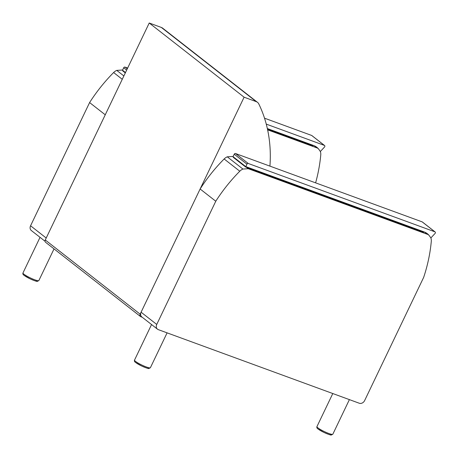 <?xml version="1.0" encoding="UTF-8"?>
<svg xmlns="http://www.w3.org/2000/svg" width="458" height="458" viewBox="0 0 458 458"><rect width="100%" height="100%" fill="white"/><g stroke="black" fill="none" stroke-linecap="round" stroke-linejoin="round"><path stroke-width="0.69" d="M257.499 102.34L162.624 28.144A6.601 5.45 128 0 0 161.376 27.457L256.257 101.647A6.601 5.45 -52 0 1 257.499 102.34A6.601 5.45 -52 0 1 258.81 103.972A141.385 116.733 128 0 1 269.928 166.122M142.22 317.239L140.944 316.77A2.198 1.815 -52 0 1 140.526 316.541A2.198 1.815 -52 0 1 140.148 314.171L45.273 239.981L149.228 23.009L161.376 27.457M149.228 23.009L244.103 97.199L140.148 314.171M256.257 101.647L244.103 97.199M45.273 239.981A2.198 1.815 128 0 0 45.651 242.345L140.526 316.541M246.57 167.382L248.265 168.704L242.929 169.059A8.805 7.265 128 0 0 239.792 171.212A150.356 124.141 128 0 0 215.775 201.234L200.123 188.994A150.356 124.141 -52 0 1 224.139 158.978A8.805 7.265 -52 0 1 227.277 156.819L232.612 156.464L233.013 156.779M215.775 201.234L156.739 324.447A4.403 3.635 -52 0 0 157.495 329.182A4.403 3.635 -52 0 0 158.325 329.645L359.284 403.24A4.403 3.635 -52 0 0 364.631 400.578L423.667 277.365A150.356 124.141 128 0 0 431.293 241.343A8.805 7.265 128 0 0 430.846 237.874L428.946 235.217L424.56 232.086M248.265 168.704L427.394 234.301M232.612 156.464L233.065 156.63M156.739 324.447L141.093 312.207A4.403 3.635 128 0 0 141.843 316.947L157.495 329.182M141.093 312.207L200.123 188.994M45.05 241.251L31.316 230.511A4.403 3.635 128 0 1 30.566 225.777L46.212 238.017L105.248 114.798L89.602 102.563A150.356 124.141 -52 0 1 113.618 72.541A8.805 7.265 -52 0 1 116.75 70.389L122.086 70.034L122.486 70.349M315.614 182.851A150.356 124.141 128 0 0 320.766 154.913A8.805 7.265 128 0 0 320.325 151.443L318.419 148.781L314.033 145.655M267.621 129.837L316.867 147.871M122.086 70.034L122.538 70.2M30.566 225.777L89.602 102.563M423.553 232.195L245.688 167.055L423.507 232.166L423.988 231.868L245.763 166.603L233.048 156.659L233.322 157.392L245.677 167.05L246.942 164.147A1.099 0.91 128 0 1 248.276 163.483L434.894 231.822A1.099 0.91 128 0 1 435.06 233.454L430.881 237.937A0.55 0.452 -52 0 1 430.875 237.942M423.507 232.166L423.988 231.868L423.507 232.166M435.1 231.937L422.385 221.993A1.099 0.91 128 0 0 422.179 221.878L235.561 153.539A1.099 0.91 128 0 0 234.227 154.203L233.048 156.659M267.455 129.064L312.986 145.736L313.461 145.438L267.34 128.549M312.986 145.736L313.461 145.438L312.986 145.736M122.967 71.064L122.521 70.229L123.7 67.773L126.671 70.091M320.354 151.506A0.55 0.452 -52 0 1 320.348 151.512L324.539 147.018A1.099 0.91 128 0 0 324.367 145.392L266.258 124.112M127.645 68.065L125.034 67.108A1.099 0.91 128 0 0 123.7 67.773M324.573 145.507L311.858 135.562A1.099 0.91 128 0 0 311.652 135.448L264.524 118.187M227.277 156.819L242.929 169.059M224.139 158.978L239.792 171.212M116.75 70.389L123.866 75.948M113.618 72.541L122.257 79.303M318.339 429.169A7.7 1.122 25.6 0 0 327.046 433.772A7.7 1.122 25.6 0 0 331.134 434.207M316.942 426.61C316.604 427.526 316.999 428.339 318.133 429.054L323.886 432.404C328.621 434.453 331.1 435.318 331.323 434.991L332.823 434.218A8.805 1.282 -154.4 0 1 326.628 432.61A8.805 1.282 -154.4 0 1 317.944 427.869A8.805 1.282 -154.4 0 1 316.942 426.61L332.789 393.536M135.912 362.667A7.7 1.122 25.6 0 0 144.619 367.276A7.7 1.122 25.6 0 0 148.701 367.711M134.515 360.114C134.177 361.03 134.572 361.843 135.7 362.553L141.459 365.902C146.194 367.951 148.673 368.816 148.896 368.495L150.39 367.717A8.805 1.282 -154.4 0 1 144.196 366.114A8.805 1.282 -154.4 0 1 135.511 361.368A8.805 1.282 -154.4 0 1 134.515 360.114L151.558 324.539M24.371 275.521A7.7 1.122 25.6 0 0 33.079 280.124A7.7 1.122 25.6 0 0 37.161 280.559M22.974 272.962C22.637 273.878 23.032 274.691 24.16 275.407L29.919 278.75C34.653 280.806 37.132 281.67 37.356 281.344L38.85 280.571A8.805 1.282 -154.4 0 1 32.655 278.962A8.805 1.282 -154.4 0 1 23.971 274.222A8.805 1.282 -154.4 0 1 22.974 272.962L40.041 237.336M428.9 235.177A16.998 14.038 128 0 0 423.988 231.868M234.227 154.203L246.942 164.147M235.561 153.539L248.276 163.483M422.179 221.878L434.894 231.822M318.373 148.747A16.998 14.038 128 0 0 313.461 145.438M125.492 72.547L122.521 70.229M125.034 67.108L127.267 68.849M311.652 135.448L324.367 145.392M332.823 434.218L349.397 399.616M150.39 367.717L167.096 332.857M38.85 280.571L54.027 248.9M267.461 129.076L313.032 145.764M122.801 70.961L125.315 72.925"/></g></svg>
